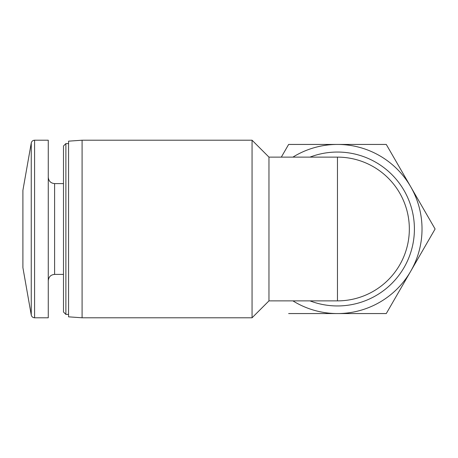 <?xml version="1.0" encoding="UTF-8"?>
<svg xmlns="http://www.w3.org/2000/svg" width="458" height="458" viewBox="0 0 458 458"><rect width="100%" height="100%" fill="white"/><g stroke="black" fill="none" stroke-linecap="round" stroke-linejoin="round"><path stroke-width="0.69" d="M309.98 300.877A76.95 76.95 0 0 0 413.127 215.031A76.95 76.95 0 0 0 309.98 157.123M252.055 140.211L252.055 317.789L82.091 317.789L82.091 140.211L252.055 140.211L268.966 157.123L268.966 300.877L252.055 317.789M288.637 313.558L386.277 313.558L435.1 229L410.689 186.721A84.558 84.558 0 0 0 292.914 157.123M292.914 300.877A84.558 84.558 0 0 0 410.689 186.721L386.277 144.442L288.637 144.442L281.315 157.123M31.253 143.011L31.253 314.99L22.9 267.632L22.9 190.368L31.253 143.011C31.688 141.27 32.799 140.343 34.579 140.211L48.267 140.211L48.267 317.789L34.579 317.789L34.579 140.211M63.49 183.601L54.611 183.601C50.758 183.223 48.645 181.11 48.267 177.257M65.878 314.406L65.878 143.594L63.49 145.988L63.49 312.012L65.878 314.406L68.563 314.406M65.878 143.594L68.563 143.594M82.091 140.211L68.563 141.161L68.563 316.839L82.091 317.789M268.966 300.877L337.46 300.877A71.877 71.877 0 0 0 409.338 229A71.877 71.877 0 0 0 337.46 157.123L337.46 300.877A71.877 71.877 0 0 0 409.338 229A71.877 71.877 0 0 0 337.46 157.123L268.966 157.123M54.611 183.601L54.611 274.399C50.792 274.743 48.68 276.855 48.267 280.743M31.253 314.99C31.688 316.73 32.799 317.657 34.579 317.789M54.611 274.399L63.49 274.399"/></g></svg>
